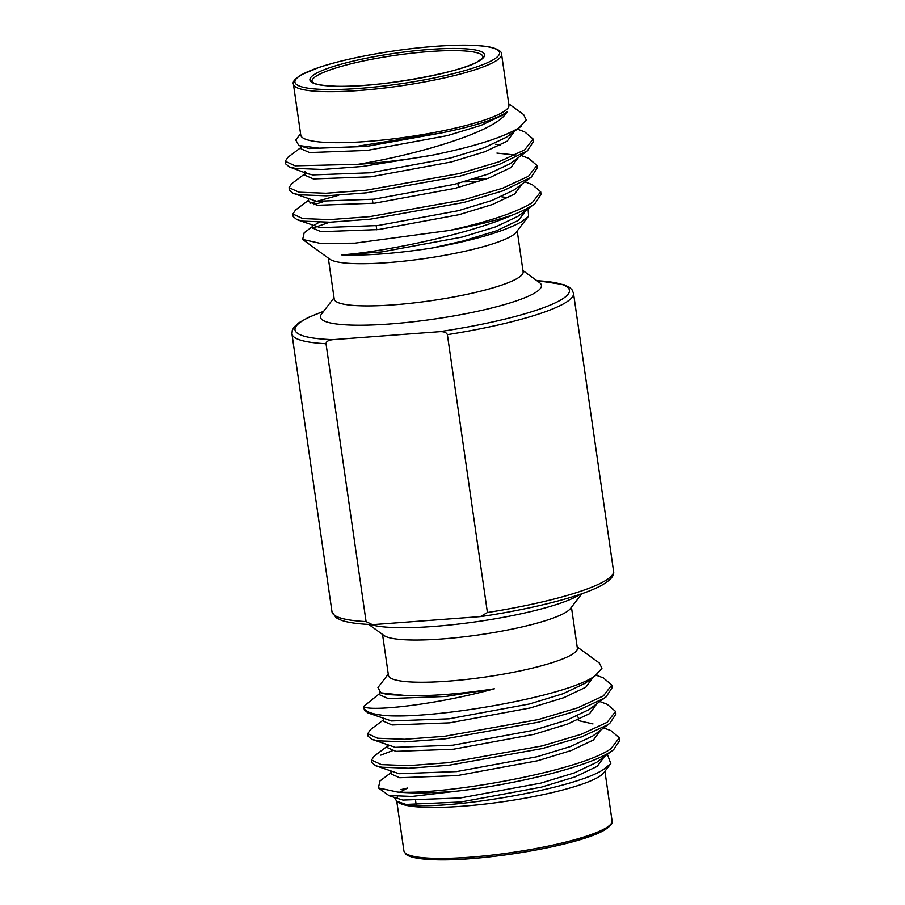 <?xml version="1.0" encoding="UTF-8"?>
<svg xmlns="http://www.w3.org/2000/svg" width="905" height="905" viewBox="0 0 905 905"><rect width="100%" height="100%" fill="white"/><g stroke="black" fill="none" stroke-linecap="round" stroke-linejoin="round"><path stroke-width="1.36" d="M487.422 612.515L480.408 616.599L374.104 624.541L372.215 624.574L366.073 621.588L326.026 343.73C326.162 341.479 328.504 340.122 333.051 339.647L439.355 331.705C443.801 331.434 446.47 332.429 447.387 334.658L487.422 612.515A142.243 23.032 -8.2 0 0 603.364 581.825A142.243 23.032 -8.2 0 0 613.545 571.146L573.51 293.288A142.243 23.032 171.8 0 1 563.34 303.956A142.243 23.032 171.8 0 1 447.387 334.658M300.573 133.736L295.754 140.015L298.82 145.501L319.194 148.149L353.934 146.791L441.346 132.956C470.543 127.005 491.189 120.784 503.259 114.313L507.252 111.756L504.526 115.399C488.757 133.567 416.187 154.823 357.939 164.325A124.234 20.114 -8.2 0 0 431.821 155.287C473.722 146.791 502.784 137.617 518.995 127.786L526.246 119.958L523.633 114.584L508.723 103.747M293.424 84.131L300.777 135.128A105.15 17.025 -8.2 0 0 386.503 139.642A105.15 17.025 -8.2 0 0 501.608 112.91A105.15 17.025 171.8 0 0 508.927 105.138L501.574 54.142C501.879 52.026 499.232 49.967 493.621 47.976C489.39 46.732 483.372 45.895 475.589 45.454C464.129 44.854 450.192 45.182 433.767 46.438C407.352 48.553 381.231 52.343 355.394 57.796C341.434 60.793 329.443 63.95 319.408 67.264L301.512 74.663C294.94 78.803 292.247 81.948 293.424 84.131A105.15 17.025 -8.2 0 0 379.15 88.633A105.15 17.025 -8.2 0 0 494.266 61.902A105.15 17.025 -8.2 0 0 501.574 54.142M517.355 129.132L524.64 131.859L533.09 139.008L533.452 141.587L527.366 150.852L499.243 164.416L459.978 176.113L366.321 192.844L326.264 195.831L299.238 194.779L293.118 193.285L289.43 190.22L289.057 187.629L291.727 183.658L304.781 173.851M533.09 139.008L524.696 149.868L498.87 161.825L459.604 173.522L365.948 190.254L325.891 193.251L298.876 192.199L289.057 187.629M521.156 155.513L528.441 158.239L536.891 165.389L537.253 167.968L531.167 177.222L503.044 190.797L463.779 202.482L370.122 219.214L330.065 222.211L303.051 221.159L296.919 219.666L293.231 216.6L292.858 214.01L295.528 210.039L308.582 200.231M496.913 153.103L515.33 155.026M536.891 165.389L528.497 176.249L502.671 188.206L463.405 199.903L369.749 216.634L329.692 219.632L302.677 218.569L292.858 214.01M313.764 204.666L322.904 201.917M463.767 181.871L478.836 181.532M524.957 181.894L532.242 184.609L540.692 191.758L541.066 194.349L534.968 203.602L532.672 205.209C527.932 208.32 521.246 211.578 512.615 214.994A124.234 20.114 -8.2 0 1 449.31 230.458L354.907 243.162L320.393 243.4L302.666 239.452L304.182 232.766L312.383 226.612M310.008 203.218L338.742 195.254M473.553 179.009L486.313 178.975M540.692 191.758L532.298 202.63C516.167 212.528 488.496 221.804 449.31 230.458M431.821 155.287L362.52 166.463L322.463 169.461L295.437 168.398L289.317 166.916L285.629 163.839L285.256 161.26L287.926 157.278L300.98 147.47M357.939 164.325L295.075 165.819L285.256 161.26M302.666 239.452L329.782 259.169A95.432 15.453 -8.2 0 0 413.642 260.029A95.432 15.453 -8.2 0 0 510.409 236.68A95.432 15.453 171.8 0 0 516.122 232.325L528.599 216.091L521.506 221.793C503.814 231.567 473.971 240.323 431.99 248.038C396.186 253.524 366.095 255.81 341.694 254.871C379.557 252.506 467.761 234.961 512.615 214.994M312.621 228.173L329.59 222.223M528.045 208.806L528.599 216.091M517.219 230.888L523.124 271.828A95.432 15.453 171.8 0 1 516.484 278.876A95.432 15.453 -8.2 0 1 412.013 303.141A95.432 15.453 -8.2 0 1 334.216 299.057L328.323 258.106M334.036 297.79L321.535 314.035A111.632 18.077 -8.2 0 0 320.46 317.191A111.632 18.077 -8.2 0 0 411.47 321.976A111.632 18.077 -8.2 0 0 533.678 293.593A111.632 18.077 171.8 0 0 541.439 285.347A111.632 18.077 171.8 0 0 539.516 282.632L522.943 270.572M507.252 111.756L503.327 114.811L481.189 125.32L447.5 135.592L367.125 150.422L309.578 152.56L301.184 148.873L300.799 146.248M514.312 131.621L507.128 141.191L484.99 151.689L451.301 161.972L370.926 176.803L313.379 178.941L304.985 175.242L304.612 172.629M518.079 157.821L510.929 167.572L488.791 178.07L455.102 188.342L374.727 203.184L317.18 205.311L308.786 201.623L308.413 199.01M521.88 184.201L514.73 193.942L492.592 204.451L458.903 214.723L378.528 229.565L320.981 231.691L312.587 228.003L312.214 225.379M314.68 224.881L319.148 222.313M525.5 209.293L525.715 210.752L518.531 220.322L496.393 230.832L462.704 241.103L431.99 248.038M441.346 132.956L366.548 146.406L309.001 148.533L298.82 145.501M521.076 126.338L506.551 137.164L484.413 147.673L450.724 157.945L370.349 172.787L312.802 174.914L307.293 173.636L304.408 171.226M495.635 144.223L500.499 145.026M527.366 150.852L510.352 163.545L488.214 174.054L454.525 184.326L374.15 199.168L316.603 201.295L293.118 193.285M531.167 177.222L514.153 189.926L492.015 200.435L458.326 210.707L377.951 225.537L320.404 227.675L296.919 219.666M501.246 196.713L508.101 197.776M534.968 203.602L517.954 216.306L495.816 226.816L462.127 237.087L381.752 251.918L341.694 254.871M388.867 795.529L412.035 796.445L456.889 791.151A124.234 20.114 171.8 0 1 397.6 792.056L378.403 787.916L379.964 780.981L391.073 772.644M607.357 754.374L610.807 763.616L603.499 769.465C573.453 789.68 440.588 811.31 405.983 804.432L396.639 801.185L394.693 797.803M399.852 792.124L407.646 788.029L400.96 789.613M610.807 763.616L603.703 772.847A105.15 17.025 -8.2 0 1 597.402 777.655A105.15 17.025 171.8 0 1 490.793 803.38A105.15 17.025 171.8 0 1 398.37 802.441L396.639 801.185M396.684 798.527A105.15 17.025 171.8 0 1 397.578 796.898M397.6 792.056C448.167 794.963 580.919 770.585 610.977 748.661L619.371 737.801L610.932 730.652L603.646 727.925M456.889 791.151C516.642 784.341 589.449 766.422 611.35 751.252L613.658 749.645L619.744 740.392L619.371 737.801M392.453 750.698L380.79 755.143M387.272 746.263L374.206 756.071L371.548 760.053L381.356 764.612L408.381 765.664L448.439 762.677L542.095 745.935L581.349 734.249L607.176 722.292L615.57 711.421L607.131 704.271L599.845 701.545M371.548 760.053L371.91 762.644L375.609 765.709L381.729 767.202L408.755 768.255L448.812 765.257L542.468 748.525L581.723 736.84L607.549 724.871L609.857 723.265L615.943 714.011L615.57 711.421M383.471 719.894L370.405 729.69L367.747 733.672L377.555 738.231L404.58 739.283L444.638 736.297L538.294 719.566L577.548 707.868L603.375 695.911L611.769 685.051L603.33 677.89L596.044 675.175M367.747 733.672L368.109 736.263L371.808 739.328L377.928 740.822L404.954 741.874L445.011 738.876L538.667 722.145L577.922 710.459L603.748 698.49L606.056 696.884L612.142 687.63L611.769 685.051M379.67 693.513L364.149 706.013A124.234 20.114 171.8 0 0 363.991 707.631L364.308 709.882L368.007 712.948L382.906 715.346A124.234 20.114 171.8 0 1 363.991 707.631M382.906 715.346C430.271 720.109 566.089 696.986 594.902 675.922L601.927 668.297L599.359 663.048L577.164 646.905M571.451 607.221L577.356 648.172A95.432 15.453 -8.2 0 1 570.716 655.22A95.432 15.453 171.8 0 1 466.245 679.474A95.432 15.453 171.8 0 1 388.449 675.39L382.544 634.45M388.268 674.123L377.951 687.54L380.892 692.811L404.456 695.402C428.574 696.42 458.552 694.214 494.379 688.784C428.438 706.782 362.679 711.828 364.149 706.013M577.899 719.871A86.428 13.994 -8.2 0 0 578.318 718.038A86.428 13.994 -8.2 0 0 576.949 716.013M368.765 624.427L384.003 635.502A95.432 15.453 171.8 0 0 467.874 636.362A95.432 15.453 171.8 0 0 564.63 613.013A95.432 15.453 -8.2 0 0 570.354 608.658L581.836 593.725M580.173 594.302A111.632 18.077 -8.2 0 1 577.266 596.067A111.632 18.077 171.8 0 1 472.738 622.255A111.632 18.077 171.8 0 1 370.53 624.507M389.614 795.902L402.895 800.088L460.441 797.961L540.805 783.119L574.494 772.847L596.644 762.338L613.658 749.645M375.609 765.709L399.094 773.718L456.64 771.58L537.004 756.75L570.693 746.467L592.843 735.969L609.857 723.265M371.808 739.328L395.293 747.338L452.839 745.2L533.203 730.369L566.892 720.097L589.042 709.588L606.056 696.884M368.007 712.948L391.492 720.957L449.038 718.819L529.402 703.988L563.091 693.716L585.241 683.207L596.87 674.542M380.892 692.811L387.691 694.576L404.456 695.402M405.983 804.432L461.018 801.977L541.394 787.146L575.071 776.875L597.221 766.365L604.37 756.614M390.892 771.422L391.277 774.047L399.671 777.734L457.217 775.596L537.593 760.766L571.27 750.494L593.42 739.985L600.569 730.233M592.967 723.932L578.702 720.663M388.426 745.539L387.476 747.666L395.87 751.354L453.416 749.227L533.792 734.385L567.469 724.113L589.619 713.604L596.768 703.852M383.29 718.661L383.675 721.285L392.069 724.973L449.615 722.846L529.979 708.004L563.668 697.732L585.818 687.223L592.967 677.483M379.478 692.189L379.862 694.904L388.268 698.592L445.814 696.465L494.379 688.784M439.355 331.705A138.635 22.455 -8.2 0 0 559.528 300.686A138.635 22.455 -8.2 0 0 536.891 280.708M326.026 343.73A142.243 23.032 171.8 0 1 291.942 333.866L292.281 330.325L294.182 326.988L298.684 322.904L308.243 317.485L323.651 311.297M323.515 311.456A138.635 22.455 -8.2 0 0 333.051 339.647M372.215 624.574C358.335 624.054 348.052 622.617 341.355 620.264L336.106 617.708L331.977 611.723A142.243 23.032 -8.2 0 0 366.073 621.588M317.96 75.081A86.428 13.994 171.8 0 1 412.578 53.112A86.428 13.994 171.8 0 1 483.044 56.811C481.517 57.728 486.833 55.262 477.817 61.495C464.265 71.699 375.994 88.486 334.94 86.179C317.983 85.5 314.488 83.407 313.673 82.966L311.954 81.461A86.428 13.994 171.8 0 1 317.96 75.081M478.44 61.314A88.226 14.288 171.8 0 1 365.032 85.308A88.226 14.288 171.8 0 1 316.06 73.441A88.226 14.288 171.8 0 1 429.456 49.447A88.226 14.288 171.8 0 1 478.44 61.314M492.354 60.273A103.351 16.731 -8.2 0 0 434.977 46.37A103.351 16.731 -8.2 0 0 302.134 74.482A103.351 16.731 -8.2 0 0 359.511 88.385A103.351 16.731 -8.2 0 0 492.354 60.273M612.063 820.88A105.15 17.025 171.8 0 1 604.755 828.652A105.15 17.025 171.8 0 1 489.639 855.383A105.15 17.025 171.8 0 1 403.913 850.87L405.757 854.06C406.13 854.286 409.003 858.902 434.592 859.75C482.161 861.628 577.22 845.87 603.974 830.349C610.536 826.22 613.239 823.064 612.063 820.88L604.913 771.275M603.352 830.53A103.351 16.731 171.8 0 1 495.906 856.141A103.351 16.731 171.8 0 1 406.865 854.15M613.545 571.146C614.653 575.376 610.739 580.071 601.791 585.218C582.424 596.124 533.916 608.68 481.675 616.452M573.51 293.288L571.994 289.747L569.392 287.315L563.951 284.679L536.722 280.584M331.977 611.723L291.942 333.866M458.45 187.482L457.873 183.466M289.317 166.916L307.293 173.636M376.752 229.768L376.175 225.741M372.951 203.387L372.374 199.372M388.867 795.518L378.403 787.916M578.318 718.038L578.544 719.577M415.633 800.925L416.21 804.941M396.763 801.264L403.913 850.87M387.476 747.666L387.091 745.041"/></g></svg>
